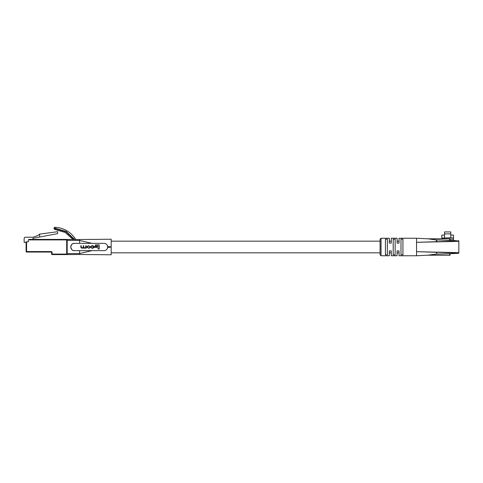 <?xml version="1.0" encoding="UTF-8"?>
<svg xmlns="http://www.w3.org/2000/svg" width="483" height="483" viewBox="0 0 483 483"><rect width="100%" height="100%" fill="white"/><g stroke="black" fill="none" stroke-linecap="round" stroke-linejoin="round"><path stroke-width="0.72" d="M74.195 239.477L65.851 231.719L54.893 228.574L54.911 228.193L55.008 229.54L65.169 232.432L73.03 239.465L65.169 232.432L55.008 229.54C53.571 228.694 53.607 227.934 55.128 227.245L53.921 228.32M74.654 239.483L66.153 231.454L54.911 228.193L55.128 227.245C64.034 227.94 70.923 232.021 75.795 239.49C70.923 232.021 64.034 227.94 55.128 227.245M74.394 243.354A3.647 3.647 0 0 0 70.747 247A3.647 3.647 0 0 0 74.394 250.647C72.673 250.858 71.46 249.639 70.747 247C71.46 244.362 72.673 243.148 74.394 243.354L79.629 243.354L79.629 240.48L67.185 240.371L67.185 239.417L79.629 239.526L79.629 240.48L91.957 243.354M91.957 250.647L79.629 253.521L79.629 254.481L67.185 254.589L67.185 253.629L79.629 253.521L79.629 250.647L104.056 250.647A3.647 3.647 0 0 0 107.703 247A3.647 3.647 0 0 0 104.056 243.354L79.629 243.354M79.629 250.647L74.394 250.647M79.629 254.481L111.181 254.782L111.181 247L107.649 247.634L107.649 246.372L111.181 247L111.181 239.224L79.629 239.526M67.185 253.629L67.185 240.371M101.551 250.647L104.056 250.647M99.238 248.999L99.238 244.899L95.368 244.899L95.368 245.901L98.049 245.901L98.049 248.999L99.238 248.999M97.029 247.453L97.029 246.493L94.686 246.493L94.686 247.453L97.029 247.453M88.975 248.304L90.369 247.278L90.369 246.722L88.365 245.69L86.964 246.722L86.964 247.278L88.975 248.304M88.232 247.954L89.101 247.954L89.947 247.254L89.101 246.04L88.232 246.04L87.387 246.747L88.232 247.954M86.173 248.262L86.173 245.732L85.745 245.732L85.745 247.32L84.948 247.954L83.686 247.266L83.686 245.732L83.263 245.732L83.263 247.23L82.086 247.954L81.277 247.381L81.277 245.732L80.848 245.732L80.848 247.429L81.953 248.304L83.408 247.839L84.229 248.304L85.769 247.966L86.173 248.262M91.341 246.571L92.79 246.04L93.654 246.735L92.875 247.954L90.985 247.447L92.096 248.304L92.808 248.304L94.082 247.278L94.082 246.716L93.02 245.69L92.054 245.69L90.943 246.584L91.341 246.571M66.696 254.589L52.104 254.589L66.696 254.589A0.489 0.489 0 0 0 67.185 254.1A0.489 0.489 0 0 1 66.696 254.589L66.696 239.9L28.4 239.9A0.972 0.972 0 0 1 29.24 239.417L66.696 239.417A0.489 0.489 0 0 1 67.185 239.9A0.489 0.489 0 0 0 66.696 239.417L66.696 239.9L67.185 239.9M52.104 254.589L52.104 254.1L51.621 254.1A0.489 0.489 0 0 0 52.104 254.589A0.489 0.489 0 0 1 51.621 254.1L51.621 252.543A0.489 0.489 0 0 0 51.132 252.06L26.583 252.06A0.489 0.489 0 0 1 26.094 251.571A0.489 0.489 0 0 0 26.583 252.06L26.583 251.571L51.132 251.571A0.972 0.972 0 0 1 52.104 252.543L52.104 254.1L67.185 254.1M26.094 242.333L24.15 242.333L24.15 238.445A1.214 1.214 0 0 1 25.364 237.225L32.904 237.225L37.589 235.668L39.648 234.116L39.648 237.038L32.904 238.324L32.904 239.417M39.648 234.116L57.658 231.695L57.658 233.609L39.648 237.038M26.583 241.85L26.583 251.571L26.094 251.571L26.094 241.85L28.268 241.85L28.268 240.389A0.972 0.972 0 0 1 28.4 239.9L29.24 239.417M456.175 253.321L458.361 253.321C458.367 252.905 438.123 252.313 416.545 251.703L416.545 242.297C438.214 241.796 458.765 241.506 458.85 241.168A0.489 0.489 0 0 0 458.361 240.679L458.85 241.168L458.85 252.838A0.489 0.489 0 0 1 458.361 253.321L450.053 253.696L450.053 255.266L427.6 255.199M456.175 240.679L434.948 239.809L428.234 238.837L416.545 238.246L416.545 242.297C437.966 241.693 458.367 241.102 458.361 240.679M436.97 240.679A0.489 0.489 0 0 0 436.481 241.168M436.481 252.838A0.489 0.489 0 0 0 436.97 253.321M441.83 238.735L441.83 238.041L450.778 237.763L453.501 238.041L453.501 239.224L450.053 239.224M444.553 237.763L444.553 233.875L450.778 233.875L450.778 237.763M450.778 233.875L450.778 231.931L444.553 231.931L444.553 233.875M444.553 235.088L441.83 235.088L441.83 238.041M450.778 235.088L453.501 235.088L453.501 238.041M453.501 240.564L453.501 239.224M427.6 238.807L450.053 238.735L450.047 240.305M381.051 255.755L380.079 254.782L380.079 239.224L381.051 238.252L381.051 255.755L389.316 255.755L389.316 250.894L391.26 250.894L391.26 255.755L397.098 255.755L397.098 250.894L399.043 250.894L399.043 255.755L416.545 255.755L428.234 255.163L434.948 254.191L450.047 253.702M416.545 238.252L399.043 238.252L399.043 243.112L397.098 243.112L397.098 238.252L391.26 238.252L391.26 243.112L389.316 243.112L389.316 238.252L381.051 238.252M385.428 247L385.428 239.163L387.372 239.163L387.372 254.843L385.428 254.843L385.428 247M393.204 247L393.204 239.163L395.154 239.163L395.154 254.843L393.204 254.843L393.204 247M400.987 247L400.987 239.163L402.931 239.163L402.931 254.843L400.987 254.843L400.987 247M416.545 255.755L416.545 251.703C438.232 252.211 458.765 252.494 458.85 252.838L458.361 253.321M51.132 251.571L51.132 252.06A0.489 0.489 0 0 1 51.621 252.543L52.104 252.543M434.948 238.735L434.948 239.809M434.948 254.191L434.948 255.266M449.673 253.726L449.673 255.266M449.673 238.735L449.673 240.28M399.043 241.168L397.098 241.168M391.26 241.168L389.316 241.168M380.079 241.168L111.181 241.168M399.043 252.838L397.098 252.838M391.26 252.838L389.316 252.838M380.079 252.838L111.181 252.838M107.087 254.764L111.181 254.782M111.181 239.224L109.55 239.23M436.717 240.83L436.119 240.957"/></g></svg>
